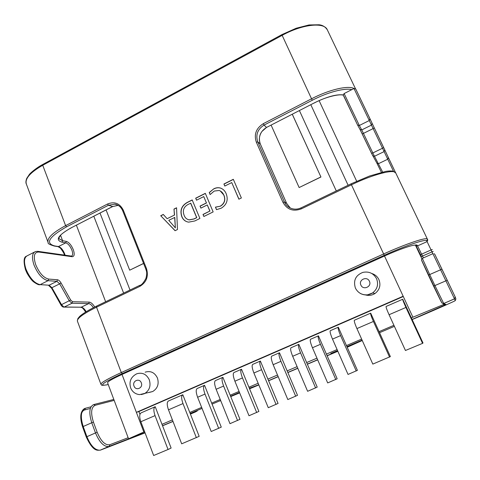 <?xml version="1.0" encoding="UTF-8"?>
<svg xmlns="http://www.w3.org/2000/svg" width="480" height="480" viewBox="0 0 480 480"><rect width="100%" height="100%" fill="white"/><g stroke="black" fill="none" stroke-linecap="round" stroke-linejoin="round"><path stroke-width="0.72" d="M365.412 294.906C368.838 295.866 372.042 295.392 375.03 293.484C379.698 289.812 381 285.198 378.93 279.642C377.448 276.588 375.078 274.548 371.826 273.522M149.28 392.424L152.676 391.536C157.59 388.488 159.18 383.988 157.446 378.03C154.71 372.51 150.612 370.554 145.146 372.168M177.456 229.536L175.074 230.712L160.71 215.73L163.266 214.446L167.142 218.7L174.42 215.064L173.988 209.064L176.574 207.768L177.456 229.536M181.758 216.558C179.748 210.336 181.602 205.608 187.326 202.374L192.18 199.938L199.908 218.448L194.832 220.956L188.652 222.144C185.358 221.622 183.06 219.762 181.758 216.558L181.902 216.606C179.892 210.39 181.746 205.662 187.47 202.428L187.326 202.374M203.754 196.584L196.518 200.208L195.672 198.186L205.32 193.344L213.15 211.908L203.868 216.492L203.01 214.452L209.85 211.068L207.276 204.942L200.892 208.116L200.04 206.082L206.418 202.908L203.754 196.584L206.418 202.908M214.26 191.046L210.108 194.568L209.25 192.534L213.738 188.85C215.922 187.686 218.166 187.422 220.458 188.046C223.164 189.042 225.078 190.938 226.188 193.734C228.474 199.968 226.782 204.81 221.1 208.26L216.486 209.64L215.43 207.138L220.206 206.22C224.472 203.538 225.672 199.83 223.794 195.108C222.912 192.822 221.37 191.28 219.168 190.482L214.26 191.046M231.732 182.574L224.796 186.048L223.926 184.008L233.316 179.298L241.374 197.97L238.884 199.2L231.732 182.574L238.962 199.164M443.13 303.606L443.568 304.536L411.354 317.856L402.72 299.232C402.552 299.64 403.626 302.376 405.936 307.446L389.07 314.718L405.45 350.49L422.574 343.35L405.936 307.446M403.296 296.514L138.894 411.558L139.95 414.342M154.968 406.836L141.198 412.818C139.362 413.922 139.242 416.898 140.844 421.74L153.654 455.508L168.048 449.502L155.046 415.614L140.844 421.74M172.398 419.88L161.994 424.326L155.226 406.722C153.474 407.796 153.414 410.76 155.046 415.614M182.58 394.842L168.51 400.956C166.83 401.994 166.824 404.946 168.492 409.818L181.68 443.82L199.17 436.35L182.814 394.74C181.218 395.748 181.278 398.688 182.982 403.572L168.492 409.818M201.642 407.394L189.78 412.464M204.33 385.398L197.268 388.464C195.762 389.43 195.876 392.364 197.622 397.26L211.212 431.502L221.274 427.128L204.546 385.302C203.088 386.25 203.238 389.178 204.996 394.08L197.622 397.26M220.236 399.456L211.674 403.116M222.714 377.412L215.538 380.532C214.146 381.45 214.344 384.366 216.132 389.28L229.986 423.672L239.964 419.334L222.918 377.328C221.568 378.228 221.796 381.138 223.608 386.052L216.132 389.28M239.07 391.416L230.178 395.214M241.338 369.324L234.054 372.486C232.77 373.362 233.052 376.26 234.894 381.192L249.006 415.74L258.894 411.438L241.524 369.246C240.288 370.098 240.606 372.99 242.466 377.928L234.894 381.192M258.156 383.268L248.922 387.21M260.208 361.128L252.81 364.344C251.646 365.166 252.006 368.052 253.896 372.996L268.284 407.7L278.076 403.434L260.376 361.056C259.26 361.86 259.656 364.74 261.57 369.69L253.896 372.996M277.494 375.012L267.912 379.098M279.324 352.824L271.806 356.094C270.762 356.868 271.212 359.73 273.156 364.692L287.82 399.552L297.51 395.328L279.48 352.758C278.484 353.514 278.97 356.376 280.932 361.338L273.156 364.692M297.096 366.642L287.16 370.884M298.698 344.412L291.06 347.73C290.142 348.45 290.676 351.3 292.674 356.28L307.62 391.296L317.214 387.108L298.836 344.352C297.966 345.054 298.536 347.898 300.552 352.878L292.674 356.28M316.962 358.158L306.66 362.556M318.33 335.886L310.572 339.258C309.78 339.924 310.404 342.756 312.45 347.748L327.69 382.926L337.176 378.78L318.444 335.838C317.706 336.486 318.372 339.306 320.442 344.304L312.45 347.748M337.098 349.56L326.424 354.12M338.22 327.246L330.342 330.672C329.676 331.284 330.402 334.098 332.502 339.102L348.036 374.436L357.414 370.338L338.322 327.204C337.716 327.798 338.472 330.6 340.596 335.616L332.502 339.102M361.626 339.09L346.452 345.57M370.62 313.176L354.42 320.214C353.916 320.76 354.756 323.55 356.922 328.578L372.822 364.098L390.372 356.592L370.692 313.146C370.302 313.644 371.214 316.416 373.428 321.456L356.922 328.578M393.918 325.302L379.068 331.638M402.684 299.25L386.106 306.45C385.818 306.906 386.808 309.66 389.07 314.718M443.568 304.536L444.834 305.046L444.3 303.924L443.514 303.558M423.378 257.898L422.514 256.068L431.982 251.85L431.07 249.948L421.614 254.166L422.514 256.068L421.398 256.68L415.944 245.466M444.342 303.996L444.84 305.052L412.092 319.446M190.266 413.706L197.112 411.102L196.908 410.592M197.112 411.102L190.374 413.976M415.56 244.998L416.274 246.498L415.554 245.436C415.086 243.882 400.086 248.94 384.504 256.014L122.022 374.454C112.182 378.966 107.376 381.75 107.592 382.8L128.544 438.768L144.948 432.564M143.604 263.496L129.702 270.174L106.092 209.946M292.302 114.258L320.946 177.012L299.136 187.548L271.122 125.142M337.554 350.598L330.822 353.472L337.14 351.402L336.912 350.874M337.14 351.402L327.102 355.68M317.64 359.73L307.326 364.11M297.756 368.19L287.814 372.432M278.142 376.554L268.56 380.658M394.398 326.352L379.542 332.688M362.094 340.128L346.914 346.608M258.774 384.756L249.342 388.23M239.484 392.43L230.586 396.228M220.638 400.47L212.076 404.124M202.044 408.402L190.176 413.466M172.962 421.344L162.516 425.682M144.612 431.67L128.55 438.792M412.848 317.094L403.164 296.232L136.38 412.344L143.82 431.97M138.894 411.558L136.38 412.344L122.022 374.454M168.048 449.502L171.12 448.05L161.994 424.326M196.368 437.694L182.982 403.572M276.066 404.454L261.57 369.69M256.686 412.536L242.466 377.928M237.564 420.51L223.608 386.052M218.688 428.382L204.996 394.08M356.25 371.01L340.596 335.616M335.79 379.542L320.442 344.304M315.612 387.96L300.552 352.878M295.704 396.264L280.932 361.338M389.574 357.114L373.428 321.456M422.574 343.35L423 342.984L411.354 317.856M292.272 114.276L320.946 177.012M320.874 176.946L299.136 187.548M143.574 263.412L129.702 270.174M175.152 230.676L160.71 215.73M160.86 215.778L163.344 214.53M174.42 215.064L167.142 218.7M174.564 215.112L173.988 209.064M174.132 209.118L176.574 207.894M175.362 227.862L174.798 217.428L168.756 220.32L175.362 227.862L174.654 217.38M187.47 202.428L192.222 200.046M187.074 221.79C184.62 220.878 182.898 219.15 181.902 216.606M188.166 219.624L189.324 219.906L194.13 218.958L196.776 217.65L190.764 203.22L188.094 204.432C183.678 206.916 182.352 210.546 184.122 215.316C185.028 217.824 186.72 219.336 189.186 219.858L193.992 218.91L196.644 217.602L190.626 203.16M196.614 200.16L195.672 198.186M195.81 198.246L205.368 193.452M203.958 216.45L203.01 214.452M203.148 214.5L209.85 211.068M209.982 211.122L207.276 204.942M200.982 208.074L200.04 206.082M200.172 206.136L206.55 202.962M210.174 194.472L209.25 192.534M209.382 192.594L213.738 188.85M213.864 188.916C216.054 187.752 218.292 187.488 220.584 188.112L221.808 188.61M216.588 209.634L215.43 207.138M215.556 207.192L220.206 206.22M220.332 206.274C224.598 203.592 225.792 199.89 223.92 195.168L223.794 195.108M223.92 195.168L220.236 190.914M224.874 186.006L223.926 184.008M224.046 184.08L233.364 179.406M152.676 391.536L139.56 394.626C135.324 394.134 132.354 391.896 130.644 387.912C128.868 381.582 130.896 376.878 136.728 373.8C142.32 372.15 146.514 374.16 149.31 379.83C151.074 385.95 149.442 390.57 144.408 393.696L141.228 394.584M141.3 382.83C139.488 377.592 131.88 380.994 134.022 386.07C135.81 391.308 143.454 387.924 141.3 382.83M375.03 293.484L372.564 292.968L367.548 294.834C362.016 295.17 357.966 292.92 355.398 288.084C353.136 280.53 355.614 275.304 362.826 272.394C368.946 271.164 373.524 273.27 376.572 278.724C378.696 284.442 377.358 289.188 372.564 292.968C368.568 295.416 364.488 295.572 360.324 293.43M369.42 281.298C367.134 275.772 358.23 279.756 360.9 285.084C363.15 290.616 372.108 286.656 369.42 281.298M351.096 183.84L351.456 184.8L301.308 208.872C293.208 211.812 287.088 209.634 282.948 202.332L256.332 142.188C253.806 134.442 256.11 128.274 263.25 123.696L311.544 98.79L281.832 34.644L296.172 28.248L309.048 24.954L319.068 24.78C322.512 25.104 325.254 26.778 327.3 29.808L355.416 88.62L327.3 29.808C324.276 21.834 302.262 24.186 282.114 35.364L42.732 165.27L65.61 225.63L107.502 204.024C114.492 201.264 119.754 203.292 123.288 210.12L146.484 268.566C148.734 276.348 146.526 282.282 139.872 286.374L96.522 307.182L121.296 372.546L383.562 253.986C405.846 243.852 427.104 236.76 427.386 239.142L395.766 173.004C394.578 168.78 373.056 174.306 351.456 184.8L384.258 255.3L122.256 373.596C103.266 382.488 98.07 386.244 106.662 384.876L108.246 384.546L106.662 384.876M114.174 400.386L95.214 405.276C91.164 407.262 90.57 412.866 93.432 422.1L97.158 432.27C100.998 441.294 105.198 445.452 109.764 444.738L128.154 437.724M441.774 302.754L421.626 260.22M376.896 163.152L381.402 172.332L376.95 163.236L378.546 163.656L387.738 159.222L384.114 151.602L374.472 156.282L382.638 172.038M376.938 163.218L371.58 153.396L372.834 152.952L374.472 156.282L372.792 155.832L362.202 133.878L363.444 133.392L372.834 152.952L382.512 148.236L373.128 128.598L363.444 133.392L361.734 129.93L371.46 125.1L369.288 120.528L359.328 125.496L361.734 129.93L360.024 129.468L357.582 125.028L359.328 125.496L344.13 93.57L353.994 88.518L369.288 120.528L369.978 118.74L372.132 123.348L371.46 125.1L373.128 128.598L374.292 127.884L395.556 172.65L388.374 157.584L387.738 159.222L393.504 171.306M371.58 153.396L359.976 129.378M344.088 93.588L343.326 94.878L343.524 95.676L357.582 125.028L343.854 96.06M319.116 100.65L356.67 181.236M76.392 225.21L105.636 301.746M60.54 235.26L62.598 240.72L66.288 241.374C68.994 242.286 71.334 245.052 73.308 249.684C74.814 254.244 74.4 256.584 72.072 256.704L38.688 252.018C34.146 252.126 33.144 256.332 35.682 264.624C39.282 273.066 43.608 277.884 48.672 279.078L57.498 279.768C58.71 279.972 59.904 281.058 61.08 283.026L70.674 300.018L72.552 301.71L89.22 302.118C91.008 302.322 92.838 303.954 94.716 307.008M268.608 380.772L278.196 376.686M287.868 372.564L297.81 368.322M307.38 364.242L317.694 359.85M327.162 355.812L337.842 351.258M327.108 355.692L337.794 351.138L327.108 355.698M297.762 368.208L287.82 372.444L297.762 368.208M256.98 385.416L253.524 387.042M412.146 319.566L420.114 316.188C438.636 308.298 455.616 300.792 455.256 300.606L454.494 298.884L443.73 303.486L445.992 304.554L419.64 316.248M100.35 450.108L100.182 450.18C98.01 449.958 93.534 452.796 86.268 436.974L95.49 432.936L91.764 422.754L83.196 426.51L86.892 436.668C90.786 445.986 95.22 450.486 100.182 450.18L108.684 446.544L144.954 432.588L100.65 450.03L145.062 432.87M162.564 425.802L173.01 421.458M190.422 414.102L195.666 411.864L192.714 412.974M58.908 238.176L59.094 238.788L62.598 240.72L62.058 242.196C54.93 240.084 57.984 235.29 71.214 227.802L112.644 206.514L118.17 205.374L112.752 206.526L108.45 205.254L66.594 226.812C48.924 236.88 44.964 243.258 54.72 245.94L58.47 246.546L65.748 242.838L62.058 242.196M54.72 245.94L54.27 246.042C49.62 244.662 47.58 243.51 48.15 242.592C46.758 238.32 52.578 232.668 65.61 225.63L66.594 226.812M281.826 34.65L42.78 164.448L42.732 165.27C30.054 172.548 24.612 178.866 26.412 184.218L47.952 242.064M81.582 413.442C82.248 411.498 83.304 410.322 84.762 409.92L90.342 408.45M427.41 239.196L427.74 239.922M434.826 254.358L455.22 297L454.494 298.884L440.598 269.778L429.708 274.554L434.922 285.552L447.258 280.26L455.292 297.216L454.47 298.836L443.73 303.486L441.882 302.946M455.328 297.33L455.88 298.98L455.256 300.606M356.13 89.784L383.652 147.51L382.512 148.236L384.114 151.602L384.78 149.88L388.374 157.584M372.138 123.354L374.292 127.884M351.798 89.646C344.694 87.744 327.774 92.196 312.3 100.248L311.544 98.79C328.896 89.73 347.754 85.272 353.964 88.452L354.048 88.494M139.8 285.33L96.594 306.09L96.522 307.182C82.998 313.872 76.656 318.594 77.478 321.348L100.884 384.192M106.302 384.96L106.614 384.894C99.246 385.86 102.66 384.996 100.95 384.366C100.596 382.884 107.376 378.942 121.296 372.546L122.256 373.596M122.694 210.57C121.074 207 118.452 204.87 114.816 204.186L108.45 205.254L107.502 204.024M414.042 245.22C415.848 244.848 416.868 244.83 417.108 245.184L417.564 245.892L427.092 241.608L426.738 240.852C426.48 238.572 405.87 245.478 384.258 255.3M301.05 207.882L351.066 183.852L301.05 207.882M260.364 144.12L260.322 144.018C258.048 137.064 260.112 131.538 266.52 127.44L264.054 125.1C257.568 129.252 255.474 134.85 257.778 141.888L260.322 144.018L286.626 203.352L290.286 208.002L286.626 203.352L284.382 201.954C285.882 205.188 288.312 207.384 291.678 208.554C294.81 209.526 297.918 209.316 300.99 207.912M256.332 142.188L257.778 141.888L284.382 201.954L282.948 202.332M286.662 203.424L260.352 144.06C258.654 139.8 259.17 135.612 261.9 131.496L266.52 127.44L314.19 102.948C326.736 96.78 336.45 94.098 343.326 94.908M312.3 100.248L264.054 125.1L263.25 123.696M72.552 301.71L71.976 303.258L64.224 307.02L81.21 307.2L88.674 303.6L71.976 303.258L69.288 300.852L59.682 283.842L51.9 287.694L61.512 304.638L70.674 300.018M84.762 409.92L85.374 408.276L91.026 406.812L85.374 408.276C80.88 410.448 80.154 416.526 83.196 426.51L82.578 426.822L86.268 436.974M94.062 404.472L113.82 399.438M433.608 286.188L434.922 285.552L443.694 303.444L441.954 303.03L441.09 301.56L433.608 286.188L428.406 275.208L429.708 274.554L422.334 258.366L432.894 253.668L440.598 269.778L441.996 269.25L434.73 254.184L434.058 253.644M48.672 279.078L48.084 280.68L40.134 284.646L49.122 285.21L56.922 281.34L48.084 280.68C42.6 279.408 37.908 274.2 34.014 265.062C31.578 257.55 32.088 253.038 35.538 251.52L37.758 251.322L38.688 252.018M34.332 252.138L27.654 255.558C24.132 257.106 23.574 261.636 25.98 269.136C29.856 278.25 34.572 283.422 40.134 284.646L49.122 285.21L51.9 287.694L51.276 287.934L48.498 285.294M109.764 444.738L109.278 446.334L108.684 446.544C103.806 446.814 99.408 442.278 95.49 432.936L97.158 432.27M93.432 422.1L91.764 422.754C88.674 412.758 89.334 406.692 93.726 404.556L95.214 405.276M61.08 283.026L59.682 283.842L56.922 281.34L57.498 279.768M60.966 304.752L61.512 304.638L63.936 307.11L81.21 307.2C82.854 307.38 84.516 308.868 86.184 311.664M417.108 245.184L415.8 245.076L416.268 245.784L417.564 245.892L421.614 254.166L420.498 254.784L415.836 245.28M432.306 249.516L431.07 249.948L427.092 241.608L427.782 240.018L427.428 239.244L426.738 240.852M432.858 253.686L431.982 251.85L433.212 251.418M93.366 307.686C91.752 305.118 90.186 303.756 88.674 303.6L89.22 302.118M71.502 256.116C72.894 255.408 73.014 253.386 71.868 250.056C70.146 246.024 68.106 243.618 65.748 242.838L66.288 241.374M57.804 246.612L58.47 246.546C60.864 247.308 62.916 249.696 64.626 253.716L65.094 255.198M347.196 347.25L362.262 340.5M362.16 340.278L347.106 347.052L361.47 340.398M230.73 396.576L239.676 392.892M239.616 392.76L230.67 396.438L239.616 392.76M249.582 388.818L258.846 384.936M195.774 411.744L194.298 412.302M197.706 410.25L197.058 410.964L197.67 410.268M220.704 400.62L218.988 401.172L220.728 400.686M139.926 285.294L139.872 286.374M145.926 269.136L146.484 268.566M122.784 210.792L123.288 210.12M80.658 307.284L80.928 307.284C81.714 307.962 81.81 306.288 85.632 312.006M64.44 255.102L64.122 254.178C64.65 254.16 60.222 247.356 59.892 247.758L58.026 246.648L54.048 246.006M63.678 307.11L63.936 307.11C62.862 307.212 61.842 306.462 60.882 304.86L51.366 287.838M39.51 284.73L39.774 284.748C38.844 285.042 36.834 284.118 33.756 281.976C31.926 280.668 29.664 277.704 26.964 273.09L25.458 269.622C23.388 261.612 23.7 257.136 26.406 256.2M112.812 206.49L71.214 227.802M71.412 227.766L71.34 227.802C65.574 230.808 61.002 234.504 60.546 235.248L58.956 237.822L59.094 238.788L58.908 238.296M72.072 256.704L71.202 256.062L38.01 251.358M301.308 208.872L301.02 207.87M314.19 102.948L266.604 127.398M343.374 95.256C340.434 93.714 326.52 96.39 314.232 102.996L314.232 102.924M85.374 408.276L85.374 408.276C83.892 408.612 82.638 409.878 81.618 412.074C80.826 413.946 79.812 418.2 82.578 426.822M253.794 386.58L253.56 387.024L257.184 385.506M444.3 303.924L445.992 304.554M414.186 245.208L415.686 244.992M415.554 245.436L421.848 258.708M299.418 110.604L336.282 190.932M100.002 213.072L130.014 290.034M384.504 256.014L403.164 296.232M351.078 183.822L369.666 175.974L385.668 171.426C388.77 170.892 391.266 170.82 393.162 171.21L395.766 173.004L427.386 239.142M117.492 205.014L114.816 204.186C118.374 204.786 120.99 206.958 122.676 210.714L145.824 269.088C146.382 271.26 147.48 272.292 145.896 278.484C143.43 282.954 141.42 285.222 139.872 285.3M96.516 306.126C88.494 310.11 82.908 313.506 79.746 316.326L77.886 318.528L77.334 320.88M383.652 147.51L384.78 149.88M369.978 118.74L355.722 88.938L353.994 88.518M300.996 207.882C297.906 209.304 294.798 209.526 291.678 208.554M362.202 133.878L360.024 129.468M447.258 280.26L441.996 269.25M419.64 316.242L443.148 305.964L445.314 304.788L444.414 304.116M428.406 275.208L421.674 260.514L421.47 259.656L422.214 258.426M421.398 256.68L420.498 254.784M42.708 164.484C36.396 167.808 30.534 172.872 29.418 174.384L26.778 178.302C25.77 180.9 25.644 182.868 26.412 184.218M93.816 216.252L123.624 293.1M310.83 104.742L348.108 185.25"/></g></svg>
